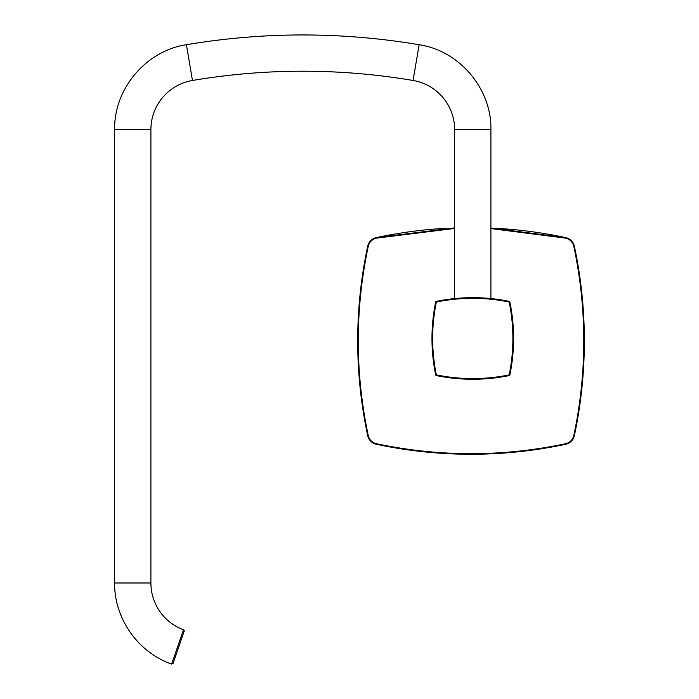 <?xml version="1.0" encoding="UTF-8"?>
<svg xmlns="http://www.w3.org/2000/svg" width="699" height="699" viewBox="0 0 699 699"><rect width="100%" height="100%" fill="white"/><g stroke="black" fill="none" stroke-linecap="round" stroke-linejoin="round"><path stroke-width="1.05" d="M371.711 239.792A11.333 11.333 0 0 1 376.394 237.581C371.781 238.778 368.871 241.679 367.683 246.301A453.345 453.345 0 0 0 358.438 314.891A453.345 453.345 0 0 1 367.683 246.301C354.376 309.386 354.376 372.471 367.683 435.564A453.345 453.345 0 0 1 358.395 366.189A453.345 453.345 0 0 0 367.683 435.564C368.871 440.178 371.781 443.079 376.394 444.276A11.333 11.333 0 0 1 371.711 442.065M583.613 366.966A453.345 453.345 0 0 1 574.377 435.564A11.333 11.333 0 0 1 572.166 440.248M570.934 441.567A11.333 11.333 0 0 1 565.657 444.276A453.345 453.345 0 0 1 496.29 453.564M445.01 453.52A453.345 453.345 0 0 1 376.394 444.276C439.488 457.583 502.572 457.583 565.657 444.276C570.279 443.087 573.18 440.178 574.377 435.564C587.676 372.471 587.676 309.386 574.377 246.301A453.345 453.345 0 0 1 583.656 315.668M370.391 440.833A11.333 11.333 0 0 1 367.683 435.564L368.242 435.512C354.943 372.453 354.943 309.404 368.242 246.345C369.369 242.003 372.104 239.268 376.446 238.141L454.647 228.459M368.242 246.345L367.683 246.301A11.333 11.333 0 0 1 370.391 241.024M454.647 227.891L376.394 237.581A453.345 453.345 0 0 1 445.77 228.293M497.068 228.346A453.345 453.345 0 0 1 565.657 237.581A11.333 11.333 0 0 1 570.349 239.792M571.668 241.024A11.333 11.333 0 0 1 574.377 246.301C573.18 241.679 570.279 238.778 565.657 237.581L490.908 228.031M574.377 435.564L573.818 435.512C572.691 439.854 569.956 442.589 565.613 443.716L565.657 444.276M565.657 237.581L565.613 238.141C569.956 239.268 572.691 242.003 573.818 246.345C587.108 309.404 587.108 372.453 573.818 435.512M376.394 444.276L376.446 443.716C372.104 442.589 369.369 439.854 368.242 435.512M449.343 299.181L451.152 298.954M454.883 298.543L459.094 298.176M463.996 297.879L469.711 297.687M476.299 297.695L482.86 297.94M489.047 298.394L494.263 298.936M497.618 299.373L509.326 301.383A181.338 181.338 0 0 0 436.228 301.383L447.937 299.373M451.231 298.945L454.49 298.587M447.937 377.556L436.228 375.546A181.338 181.338 0 0 0 509.326 375.546A0.682 0.682 0 0 0 509.859 375.014L497.618 377.556M494.263 377.984L490.418 378.404M485.386 378.823L480.615 379.094M475.434 379.242L470.82 379.251M466.015 379.138L459.619 378.788M454.909 378.386L451.222 377.976M436.228 375.546L436.359 374.874L435.695 375.014A0.682 0.682 0 0 0 436.228 375.546M510.427 304.825L510.593 305.681M510.838 307.053L511.423 310.609M512.131 315.599L512.673 320.334M513.118 325.533L513.389 330.286M513.555 335.406L513.555 341.558M513.389 346.678L513.118 351.414M512.664 356.604L512.131 361.348M511.423 366.346L510.829 369.911M510.585 371.274L510.427 372.095M436.359 302.047L436.228 301.383A0.682 0.682 0 0 0 435.695 301.916L436.359 302.047A180.657 180.657 0 0 1 509.187 302.047L509.859 301.916A0.682 0.682 0 0 0 509.326 301.383L509.187 302.047A180.657 180.657 0 0 1 509.187 374.874A180.657 180.657 0 0 1 436.359 374.874A180.657 180.657 0 0 1 436.359 302.047M435.695 301.916A181.338 181.338 0 0 0 435.695 375.014M509.859 375.014A181.338 181.338 0 0 0 509.859 301.916M435.119 372.095L434.961 371.248M434.717 369.876L434.131 366.32M433.424 361.331L432.882 356.604M432.436 351.405L432.165 346.669M431.999 341.558L431.973 338.465M432.139 330.828L432.419 325.743M432.873 320.413L433.415 315.633M434.131 310.601L434.726 307.027M434.97 305.646L435.119 304.825M184.169 631.197L173.16 663.176L184.169 631.197A1.136 1.136 0 0 0 183.488 629.764L171.648 664.05L173.099 663.351M183.488 629.764A49.865 49.865 0 0 1 150.905 582.992L114.636 582.992L114.636 129.647L150.905 129.647A49.865 49.865 0 0 1 192.461 80.472A661.883 661.883 0 0 1 413.083 80.472A49.865 49.865 0 0 1 454.647 129.647L490.908 129.647L490.908 298.569M454.647 298.569L454.647 129.647M574.377 246.301L573.818 246.345M490.908 228.599L565.613 238.141M376.394 237.581L376.446 238.141M565.613 443.716C502.555 457.006 439.496 457.006 376.446 443.716M413.083 80.472L419.129 44.719C459.523 50.73 491.712 88.817 490.908 129.647M192.461 80.472L186.415 44.719C263.986 31.7 341.558 31.7 419.129 44.719M114.636 129.647C113.832 88.817 146.021 50.73 186.415 44.719M171.648 664.05C138.087 652.516 114.147 618.466 114.636 582.992M150.905 129.647L150.905 582.992"/></g></svg>
